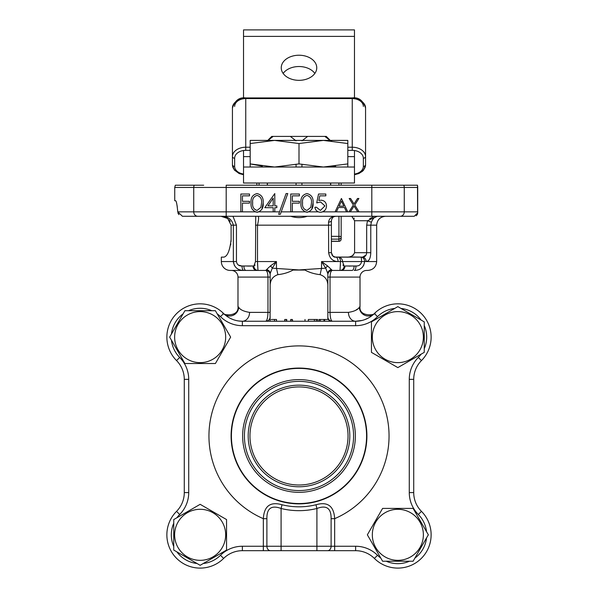 <?xml version="1.0" encoding="UTF-8"?>
<svg xmlns="http://www.w3.org/2000/svg" width="598" height="598" viewBox="0 0 598 598"><rect width="100%" height="100%" fill="white"/><g stroke="black" fill="none" stroke-linecap="round" stroke-linejoin="round"><path stroke-width="0.9" d="M232.973 216.289L236.449 225.169L236.449 261.558C237.002 264.615 238.864 266.095 242.033 265.998L253.896 265.998L255.488 261.558L276.455 261.558L276.455 268.181L277.906 274.654C273.017 276.321 270.438 279.774 270.154 285.007L270.154 273.57L272.292 268.181A4.44 2.624 39.1 0 0 270.371 265.975L276.455 261.558L272.292 268.181L299 269.937L325.708 268.181L321.545 261.558L327.629 265.975L332.286 270.431A4.44 4.44 0 0 0 327.846 274.871L327.846 277.091L330.029 277.091L330.029 312.373C330.208 317.777 330.956 320.737 332.286 321.246A4.44 4.44 0 0 1 328.997 319.788A4.44 4.44 0 0 0 332.286 321.246M327.846 273.66L325.708 268.181A4.44 2.624 -39.1 0 1 327.629 265.975M331.427 269.563A4.44 4.081 0 0 0 327.846 273.57L327.846 285.007C327.562 279.767 324.976 276.313 320.094 274.654L321.545 268.181L321.545 261.558L338.064 261.558A4.44 2.235 -90 0 0 335.837 257.118L334.454 256.901M277.906 274.654C283.564 274.026 288.617 272.486 293.065 270.049L304.935 270.049C309.345 272.479 314.399 274.011 320.094 274.654M362.089 320.446L355.623 321.246A26.626 26.626 0 0 0 374.385 313.509A33.286 33.286 0 0 1 431.136 337.115A33.286 33.286 0 0 1 421.455 360.579A26.626 26.626 0 0 0 413.719 379.349L413.719 492.588A26.626 26.626 0 0 0 421.455 511.357A33.286 33.286 0 0 1 410.632 565.544A33.286 33.286 0 0 1 374.385 558.427A26.626 26.626 0 0 0 355.623 550.683L242.377 550.683A26.626 26.626 0 0 0 223.615 558.427A33.286 33.286 0 0 1 166.864 534.814A33.286 33.286 0 0 1 176.545 511.357A26.626 26.626 0 0 0 184.281 492.588L184.281 379.349A26.626 26.626 0 0 0 176.545 360.579A33.286 33.286 0 0 1 187.368 306.385A33.286 33.286 0 0 1 223.615 313.509L223.615 313.509A26.626 26.626 0 0 0 242.377 321.246L238.617 320.976M232.749 319.444L230.559 318.48M184.281 379.349A26.626 26.626 0 0 0 176.545 360.579L179.692 357.447A31.066 31.066 0 0 1 188.721 379.349L184.281 379.349A26.626 26.626 0 0 0 176.545 360.579A33.286 33.286 0 0 1 187.368 306.385A33.286 33.286 0 0 1 223.615 313.509A8.873 8.686 134.8 0 0 238.647 307.215C240.075 309.712 243.715 311.438 249.568 312.373L267.971 312.373L267.971 277.091C267.844 273.099 267.097 270.887 265.714 270.431L246.025 270.431M176.545 360.579A33.286 33.286 0 0 1 187.368 306.385A33.286 33.286 0 0 1 223.615 313.509A26.626 26.626 0 0 0 242.377 321.246A8.873 7.191 90 0 0 249.568 312.373M238.647 307.215L237.982 306.468L238.647 307.215M225.453 315.176L226.306 315.849M235.971 320.468L236.913 320.678M372.547 315.176L371.694 315.849M369.766 317.179L368.495 317.927M368.084 318.151L364.892 319.579M327.846 312.373L348.432 312.373A8.873 7.191 90 0 0 355.623 321.246A8.873 7.191 90 0 1 348.432 312.373L348.432 312.373C354.278 311.438 357.918 309.719 359.353 307.215A8.873 8.686 -134.8 0 0 374.385 313.509L374.385 313.509A33.286 33.286 0 0 1 431.136 337.115A33.286 33.286 0 0 1 421.455 360.579A26.626 26.626 0 0 0 413.719 379.349L409.279 379.349A31.066 31.066 0 0 1 418.308 357.447A28.846 28.846 0 0 0 421.112 354.18M355.735 321.246L359.383 320.976M369.736 317.194L370.82 316.484M357.447 309.061L355.518 310.407M265.714 321.246A4.44 4.44 0 0 0 270.154 316.813A4.44 4.44 0 0 1 265.714 321.246C267.044 320.745 267.792 317.785 267.971 312.373L270.154 312.373L270.154 277.091L237.982 277.091L237.982 306.468C239.35 317.785 221.051 314.997 223.061 312.978L223.009 312.926M270.064 321.246L270.154 285.007M359.353 307.215L360.018 306.468C358.651 317.785 376.949 314.997 374.939 312.978L374.991 312.926M376.523 216.379L377.308 216.289C375.021 216.327 373.047 218.292 371.373 222.209L370.782 225.169L376.665 225.169L376.665 261.558C376.135 266.947 373.182 269.907 367.785 270.431L366.679 270.431A6.66 6.66 0 0 0 360.018 277.091L360.018 306.468M203.686 185.223L175.334 185.223L203.686 185.223M177.905 212.783L178.152 213.471M178.174 213.508L178.899 214.645M354.038 203.918L350.563 198.484L349.18 198.484L353.351 204.994L349.015 211.782L350.391 211.782L354.038 206.071L357.694 211.782L359.069 211.782L354.734 204.994L358.897 198.484L357.522 198.484L354.038 203.918M339.088 206.153L343.843 206.153L341.495 201.078L339.088 206.153M347.737 211.782L341.428 198.484L335.119 211.782L336.42 211.782L338.446 207.513L344.47 207.513L346.436 211.782L347.737 211.782M292.332 195.845L299.396 195.845L299.396 194.021L290.733 194.021L290.733 211.789L292.332 211.789L292.332 203.133L299.396 203.133L299.396 201.317L292.332 201.317L292.332 195.845M273.196 198.155L267.897 205.869L273.196 205.869L273.196 198.155M276.837 207.693L276.837 205.869L274.788 205.869L274.788 193.565L264.764 207.693L273.196 207.693L273.196 211.789L274.788 211.789L274.788 207.693L276.837 207.693L274.788 207.693M242.437 195.845L249.501 195.845L249.501 194.021L240.845 194.021L240.845 211.789L242.437 211.789L242.437 203.133L249.501 203.133L249.501 201.317L242.437 201.317L242.437 195.845M324.946 210.287L322.658 211.856L417.598 211.856L417.71 212.836L414.227 216.289L182.45 216.289L177.748 211.856C177.098 204.725 176.395 201.025 175.64 200.756L174.736 200.756L174.736 187.443L193.73 187.443A4.44 4.059 -90 0 1 194.275 185.223M257.088 195.389C253.664 196.465 252.199 198.97 252.692 202.909C252.199 206.848 253.664 209.352 257.088 210.429L260.9 207.379L261.573 202.909C261.984 198.992 260.489 196.48 257.088 195.389M251.093 202.916C250.584 207.954 252.558 211.064 257.035 212.245C261.573 211.087 263.613 207.977 263.172 202.916C263.613 197.848 261.573 194.731 257.035 193.565C252.55 194.754 250.569 197.871 251.093 202.916M258.067 212.155L255.017 211.856L252.236 209.18M263.172 202.916L261.917 209.203M287.773 193.565L286.091 193.565L278.661 214.301L280.342 214.301L287.773 193.565M311.468 202.909L310.796 207.379L311.468 202.909C311.872 198.992 310.377 196.48 306.983 195.389C303.552 196.465 302.087 198.97 302.581 202.909C302.087 206.848 303.552 209.352 306.983 210.429L310.796 207.379L306.983 210.429M300.988 202.916C300.473 207.954 302.453 211.064 306.931 212.245C311.461 211.087 313.502 207.977 313.06 202.916C313.502 197.848 311.461 194.731 306.931 193.565C302.446 194.754 300.465 197.871 300.988 202.916M307.955 212.155L304.905 211.856L302.125 209.18M313.06 202.916L311.805 209.203M319.773 195.845L325.82 195.845L325.82 194.021L318.532 194.021L316.708 202.909L320.625 201.997L324.908 205.921L320.401 210.429L316.477 207.237L314.884 207.237C315.408 210.332 317.209 211.998 320.304 212.245C324.161 211.954 326.224 209.868 326.501 205.989C326.299 202.43 324.437 200.487 320.909 200.173L318.816 200.517L319.773 195.845M319.885 212.238L319.235 212.155M321.963 212.066L321.552 212.148M321.492 212.155L320.304 212.245M274.788 205.869L276.837 205.869M417.598 211.856L417.509 185.223L226.194 185.223L226.194 216.289M392.983 216.289L414.227 216.289M370.782 225.169L366.679 225.169L367.501 220.729L371.373 222.209L370.782 225.169L370.782 252.685C370.536 258.426 368.981 261.386 366.126 261.558A4.44 3.835 -90 0 0 362.283 257.118L335.837 257.118C333.834 257.514 332.353 256.034 331.397 252.685L332.809 255.929L335.044 257.05L362.283 257.118C364.892 257.14 366.357 255.66 366.679 252.685L366.679 225.169L367.501 220.729L377.308 216.289M356.087 265.998L355.967 265.998A4.44 1.749 -90 0 1 354.21 270.431C360.25 270.341 363.726 267.381 364.645 261.558L367.755 261.109M368.585 260.436L369.422 259.255M354.098 265.998A4.44 2.115 -90 0 1 351.983 270.431L341.107 270.431A4.44 3.902 -90 0 0 345.009 265.998L355.967 265.998C359.144 266.088 361.005 264.608 361.551 261.558L342.512 261.558L344.104 265.998A4.44 4.074 -90 0 1 340.023 270.431L340.494 261.558L338.064 261.558C332.742 261.393 329.603 258.433 328.653 252.685L328.541 222.209A4.44 1.585 -0 0 0 331.397 220.729L331.397 220.655M331.883 218.719L332.406 217.911M333.848 216.76L334.342 216.551M332.555 255.675L331.92 254.778M333.557 260.474L334.76 260.99M242.018 265.998L243.902 265.998A4.44 2.115 90 0 0 246.017 270.431L243.79 270.431C237.727 270.326 234.252 267.366 233.355 261.558L234.453 265.661M252.932 265.998L252.976 265.998A4.44 3.902 90 0 0 256.893 270.431L257.977 270.431L257.536 263.464M221.051 216.289L227.696 218.509L231.112 225.169L231.112 239.372C229.916 250.33 227.524 256.25 223.951 257.118L221.335 257.118L221.335 261.558L233.355 261.558L233.355 225.169C231.964 219.713 228.421 216.753 222.733 216.289M332.144 255.152L332.69 255.817M333.258 256.295L334.611 256.946M230.604 245.045L230.813 243.76M231.037 241.599L231.112 239.372M230.23 221.544L229.116 219.87M227.696 218.509L226.164 217.53M225.551 217.238L224.915 216.984M241.786 265.99L238.438 265.086M242.033 265.998A4.44 1.749 90 0 0 243.79 270.431L230.215 270.431A8.873 8.873 0 0 1 221.335 261.558M255.488 261.573L255.735 216.289M255.107 265.064L253.896 265.998A4.44 4.074 90 0 0 257.977 270.431L257.506 261.558L257.506 225.169C258.717 219.713 258.919 216.753 258.104 216.289M307.23 216.289C301.758 218.046 296.272 218.046 290.77 216.289M328.541 222.209C329.221 218.292 331.658 216.327 335.837 216.289C333.445 216.214 331.965 217.694 331.397 220.729L331.397 252.685L328.653 252.685M334.26 216.581L335.822 216.289M366.111 255.025L362.635 257.11M362.283 257.118L348.761 256.938M350.017 256.684L351.19 256.318M352.237 255.847L353.396 255.054M376.232 216.334L375.746 216.379M373.279 216.887L369.631 218.666M351.848 216.289L352.596 216.461M354.076 218.068L354.255 218.539M367.501 220.729L354.599 220.729L351.766 216.289M354.599 220.729L354.599 252.685C353.022 256.034 350.234 257.506 346.249 257.118M416.141 215.781L416.754 215.295M417.225 214.682L417.509 214.069M417.681 213.329L417.71 212.724M176.328 201.997L176.761 203.783M177.053 205.42L177.314 207.274M251.25 266.058L247.572 266.08M340.411 264.675L340.142 268.083M344.104 265.998L342.893 265.064M350.428 266.08L348.896 266.103M360.235 268.936L361.349 268.188M362.134 267.493L363.741 265.31M341.107 270.431L332.286 270.431C330.911 270.849 330.156 273.069 330.029 277.091L360.018 277.091M246.017 270.431L231.321 270.431A6.66 6.66 0 0 1 237.982 277.091M256.893 270.431L265.714 270.431L270.371 265.975M266.573 269.563A4.44 4.081 -0 0 1 270.154 273.57L270.154 273.66M270.154 277.091L270.154 274.871A4.44 4.44 0 0 0 265.714 270.431L257.977 270.431M340.023 270.431L332.286 270.431M327.846 285.007L327.846 319.474M328.736 319.474A4.44 4.44 0 0 1 327.846 316.813A4.44 4.44 0 0 0 328.736 319.474M184.909 363.524L215.4 363.524L230.641 337.115L215.4 310.713L184.909 310.713L169.66 337.115L184.909 363.524L200.136 363.524M207.895 363.524L215.4 363.524L216.805 361.087M225.64 328.459L215.4 310.713L207.768 310.713M200.158 310.713L184.909 310.713M220.393 354.861L230.641 337.115L229.236 334.686M225.67 337.115A25.52 25.52 0 0 0 200.151 311.603A25.52 25.52 0 0 0 174.631 337.115A25.52 25.52 0 0 0 200.151 362.635A25.52 25.52 0 0 0 225.67 337.115M371.44 321.874L371.44 352.364L397.849 367.606L424.251 352.364L424.251 321.874L397.849 306.625L371.44 321.874L371.44 337.1M371.44 344.859L371.44 352.364L373.877 353.769M406.505 362.612L424.251 352.364L424.251 344.732M424.251 337.123L424.251 321.874M380.104 357.365L397.849 367.606L400.286 366.2M397.849 362.635A25.52 25.52 0 0 0 423.369 337.115A25.52 25.52 0 0 0 397.849 311.603A25.52 25.52 0 0 0 372.33 337.115A25.52 25.52 0 0 0 397.849 362.635M413.091 508.412L382.6 508.412L367.359 534.814L382.6 561.223L413.091 561.223L428.34 534.814L413.091 508.412L397.864 508.412M390.105 508.412L382.6 508.412L381.195 510.841M372.36 543.477L382.6 561.223L390.232 561.223M397.842 561.223L413.091 561.223M377.607 517.068L367.359 534.814L368.764 537.251M372.33 534.814A25.52 25.52 0 0 0 397.849 560.333A25.52 25.52 0 0 0 423.369 534.814A25.52 25.52 0 0 0 397.849 509.302A25.52 25.52 0 0 0 372.33 534.814M226.56 550.063L226.56 519.572L200.151 504.323L173.749 519.572L173.749 550.063L200.151 565.304L226.56 550.063L226.56 534.829M226.56 527.077L226.56 519.572L224.123 518.167M191.495 509.324L173.749 519.572L173.749 527.204M173.749 534.814L173.749 550.063M217.896 514.572L200.151 504.323L197.714 505.729M200.151 509.302A25.52 25.52 0 0 0 174.631 534.814A25.52 25.52 0 0 0 200.151 560.333A25.52 25.52 0 0 0 225.67 534.814A25.52 25.52 0 0 0 200.151 509.302M267.732 140.403L271.731 136.411L326.269 136.411L330.268 140.403M307.656 136.411L301.945 140.844M301.945 164.577L301.945 167.029M301.945 183.01L301.945 185.223M330.574 183.01L330.574 185.223M330.574 140.844L324.856 136.411M335.627 166.207L330.709 167.029M330.709 183.01L330.709 185.223M267.426 183.01L267.426 185.223M273.144 136.411L267.426 140.844M296.055 164.577L296.055 167.029M296.055 183.01L296.055 185.223M296.055 140.844L290.344 136.411M243.528 167.926L243.528 167.029L354.472 167.029L354.472 183.01L243.528 183.01L243.528 150.517M354.472 167.029L354.472 156.631L347.819 156.631M250.181 156.631L243.528 156.631M354.472 98.065L354.472 29.9L243.528 29.9L243.528 98.065M363.352 166.364A2.22 1.57 180 0 0 365.565 164.794L365.565 156.631L365.565 164.794A13.313 9.411 0 0 1 354.472 174.07A11.093 7.849 180 0 0 363.352 166.364L363.352 158.201A11.093 7.849 180 0 0 352.252 150.36L347.819 150.36M347.819 147.22L352.252 147.22L352.252 97.93C358.598 97.048 363.038 100.404 365.565 107.991L365.565 156.631A2.22 1.57 180 0 1 363.352 158.201M331.397 236.345L338.939 236.345A2.22 0.688 0 0 1 341.159 237.032L341.159 239.095A2.22 2.108 0 0 1 338.939 241.203L338.939 239.14A2.22 2.108 0 0 0 341.159 237.032L341.159 216.289L341.159 237.032M341.159 183.01L341.159 185.223L341.159 183.01M338.939 216.289L338.939 239.14L331.397 239.14M256.841 185.223L256.841 183.01M250.181 150.36L245.748 150.36A11.093 7.849 180 0 0 234.648 158.201L234.648 166.364A11.093 7.849 180 0 0 243.528 174.048A13.313 9.411 0 0 1 232.435 164.794L232.435 156.631L232.435 164.794L234.326 170.004L239.17 173.562L243.528 174.713M234.648 158.201A2.22 1.57 180 0 1 232.435 156.631L232.435 107.991A13.313 9.411 180 0 1 245.748 98.58L245.748 147.22L250.181 147.22M299 80.334A17.753 12.551 0 0 0 316.753 67.783A17.753 12.551 0 0 0 299 55.225A17.753 12.551 0 0 0 281.247 67.783A17.753 12.551 0 0 0 299 80.334M354.472 156.631L354.472 150.517M314.854 73.427A17.753 12.551 0 0 0 299 66.528A17.753 12.551 0 0 0 283.146 73.427M256.721 140.403L250.181 140.403L250.181 143.535L274.594 140.403L256.721 140.403M250.181 167.029L250.181 163.904L250.181 167.029M347.819 140.403L323.406 140.403L347.819 143.535L347.819 140.403L347.819 167.029L347.819 163.904L323.406 167.029L299 163.904L274.594 167.029L250.181 163.904L250.181 143.535M250.181 163.904L262.38 166.207M331.681 140.784L330.933 140.724M347.819 140.582L347.819 140.971M299 143.535L274.594 140.403L323.406 140.403L299 143.535L299 163.904M319.093 321.246L319.093 319.474L328.997 319.474L324.647 319.474L324.647 321.246M328.997 319.474L328.997 321.246M324.647 319.474L323.959 319.474L323.959 321.246M320.304 319.474L318.928 319.474L320.304 319.474L320.304 321.246M290.71 321.246L290.71 319.474L292.385 319.474L292.385 321.246M291.009 319.474L291.009 321.246M292.385 319.474L292.699 321.246M274.497 321.246L274.497 319.474L271.088 319.474L276.493 319.474L276.493 321.246M284.738 321.246L284.738 319.474L285.037 321.246M286.427 321.246L286.427 319.474L285.037 319.474L286.726 319.474L286.726 321.246M308.344 321.246L308.344 319.474L316.349 319.474L316.349 321.246M314.376 319.474L314.376 321.246M305.017 319.474L305.017 321.246M316.349 319.474L317.643 319.474L316.349 319.474M317.643 319.474L317.643 321.246M220.483 316.656L223.615 313.509A26.626 26.626 0 0 0 242.377 321.246L355.623 321.246A26.626 26.626 0 0 0 374.385 313.509A26.626 26.626 0 0 1 355.623 321.246L355.623 325.686L242.377 325.686A31.066 31.066 0 0 1 220.483 316.656A28.846 28.846 0 0 0 217.216 313.86M426.524 531.667A28.846 28.846 0 0 0 418.308 514.482A31.066 31.066 0 0 1 409.279 492.588L413.719 492.588A26.626 26.626 0 0 0 421.455 511.357A33.286 33.286 0 0 1 431.136 534.814M348.036 435.964A49.036 49.036 0 0 0 299 386.928A49.036 49.036 0 0 0 249.964 435.964A49.036 49.036 0 0 0 299 485.008A49.036 49.036 0 0 0 348.036 435.964A49.036 49.036 0 0 0 299 386.928A49.036 49.036 0 0 0 249.964 435.964A49.036 49.036 0 0 0 299 485.008A49.036 49.036 0 0 0 348.036 435.964M299 379.603A56.362 56.362 0 0 1 355.362 435.964A56.362 56.362 0 0 1 299 492.326A56.362 56.362 0 0 1 242.639 435.964A56.362 56.362 0 0 1 299 379.603M231.419 435.964A67.581 67.581 0 0 0 299 503.546A67.581 67.581 0 0 0 366.581 435.964A67.581 67.581 0 0 0 299 368.383A67.581 67.581 0 0 0 231.419 435.964M316.91 550.683L316.91 508.487A74.698 74.698 0 0 1 281.09 508.487C271.447 504.921 266.708 508.322 266.887 518.675L266.887 546.251L331.113 546.251L331.113 518.675C331.255 508.255 326.523 504.862 316.91 508.487L315.991 504.757C327.682 501.393 333.908 506.028 334.663 518.675L334.663 550.683M266.887 518.675L263.337 518.675C264.092 506.035 270.311 501.393 282.009 504.757A70.856 70.856 0 0 0 315.991 504.757M331.113 518.675L334.663 518.675A90.074 90.074 0 0 0 299 345.898A90.074 90.074 0 0 0 263.337 518.675L263.337 546.251L266.887 546.251A4.44 3.551 -90 0 0 270.438 550.683M281.09 550.683L281.09 508.487L282.009 504.757M203.298 563.488A28.846 28.846 0 0 0 220.483 555.28A31.066 31.066 0 0 1 242.377 546.251L263.337 546.251L263.337 550.683L267.403 550.683M270.52 550.683L283.445 550.683M220.483 555.28L223.615 558.427A33.286 33.286 0 0 1 166.864 534.814A33.286 33.286 0 0 0 223.615 558.427A26.626 26.626 0 0 1 242.377 550.683A26.626 26.626 0 0 0 223.615 558.427A33.286 33.286 0 0 1 166.864 534.814A33.286 33.286 0 0 1 176.545 511.357A26.626 26.626 0 0 0 184.281 492.588L188.721 492.588A31.066 31.066 0 0 1 179.692 514.482A28.846 28.846 0 0 0 176.888 517.756M417.598 187.443L404.27 187.443L404.27 211.856A4.44 4.059 90 0 1 400.212 216.289M403.725 185.223A4.44 4.059 -90 0 1 404.27 187.443L371.807 187.443L371.807 216.289M371.807 185.223L371.807 187.443L193.73 187.443L193.73 211.856L255.017 211.856M177.748 211.856L193.73 211.856A4.44 4.059 90 0 0 197.789 216.289M308.957 211.856L318.196 211.856M281.217 211.856L304.905 211.856M259.061 211.856L279.535 211.856M366.126 261.558L376.665 261.558M370.782 252.685L354.599 252.685M236.449 225.169L231.112 225.169M236.449 261.558L233.355 261.558M255.488 225.169L331.397 225.169M342.512 261.558A4.44 4.388 -90 0 0 338.124 257.118A4.44 2.37 -90 0 1 340.494 261.558L342.512 261.558M361.551 261.558A4.44 0.658 -90 0 0 360.893 257.118A4.44 3.752 -90 0 1 364.645 261.558L361.551 261.558M354.472 36.396L243.528 36.396M352.252 150.36L352.252 147.22A13.313 9.411 0 0 1 365.565 156.631M365.565 107.991A13.313 9.411 180 0 0 352.252 98.58L245.748 98.58L245.748 97.93C239.402 97.048 234.962 100.404 232.435 107.991M338.939 185.223L338.939 183.01M259.061 183.01L259.061 185.223M234.648 166.364A2.22 1.57 180 0 1 232.435 164.794M232.435 156.631A13.313 9.411 0 0 1 245.748 147.22L245.748 150.36M331.397 241.203L338.939 241.203M234.648 106.422A11.093 7.849 0 0 1 245.748 98.58M352.252 98.58A11.093 7.849 0 0 1 363.352 106.422M242.377 321.246L242.377 325.686M211.767 310.713A28.846 28.846 0 0 0 188.534 310.713M183.093 313.86A28.846 28.846 0 0 0 171.477 333.976M171.477 340.262A28.846 28.846 0 0 0 179.692 357.447M355.623 321.246A26.626 26.626 0 0 0 374.385 313.509L377.517 316.656A31.066 31.066 0 0 1 355.623 325.686M424.251 348.731A28.846 28.846 0 0 0 424.251 325.506M421.112 320.057A28.846 28.846 0 0 0 400.996 308.441M394.702 308.441A28.846 28.846 0 0 0 377.517 316.656M418.308 357.447L421.455 360.579M327.562 550.683A4.44 3.551 90 0 0 331.113 546.251L355.623 546.251A31.066 31.066 0 0 1 377.517 555.28A28.846 28.846 0 0 0 380.784 558.076M386.233 561.223A28.846 28.846 0 0 0 409.466 561.223M414.907 558.076A28.846 28.846 0 0 0 426.524 537.961M377.517 555.28L374.385 558.427A26.626 26.626 0 0 0 355.623 550.683L355.623 546.251M418.308 514.482L421.455 511.357M409.279 492.588L409.279 379.349M366.903 435.964A67.903 67.903 0 0 0 299 368.069A67.903 67.903 0 0 0 231.097 435.964A67.903 67.903 0 0 0 299 503.867A67.903 67.903 0 0 0 366.903 435.964M299 385.149A50.815 50.815 0 0 1 349.815 435.964A50.815 50.815 0 0 1 299 486.779A50.815 50.815 0 0 1 248.185 435.964A50.815 50.815 0 0 1 299 385.149M299 490.554A54.582 54.582 0 0 0 353.582 435.964A54.582 54.582 0 0 0 299 381.382A54.582 54.582 0 0 0 244.418 435.964A54.582 54.582 0 0 0 299 490.554M188.721 379.349L188.721 492.588A31.066 31.066 0 0 1 179.692 514.482L176.545 511.357A33.286 33.286 0 0 0 166.864 534.814A33.286 33.286 0 0 1 176.545 511.357M173.749 523.205A28.846 28.846 0 0 0 173.749 546.43M176.888 551.879A28.846 28.846 0 0 0 197.004 563.488M242.377 550.683L242.377 546.251M417.71 212.836L417.71 186.456L417.71 212.836M175.334 185.223L174.736 187.443M335.837 257.118L334.506 256.916M332.802 255.922L332.04 254.987M332.809 255.929L333.497 256.452M334.245 256.826L335.044 257.05M376.665 225.169C377.189 219.78 380.149 216.82 385.538 216.289M267.291 183.01L267.291 185.223M365.565 164.794L363.674 170.004L362.508 171.245L358.83 173.562L354.472 174.713M341.159 239.095A2.22 2.22 0 0 1 338.939 241.315L331.397 241.315M352.252 97.93L245.748 97.93"/></g></svg>
